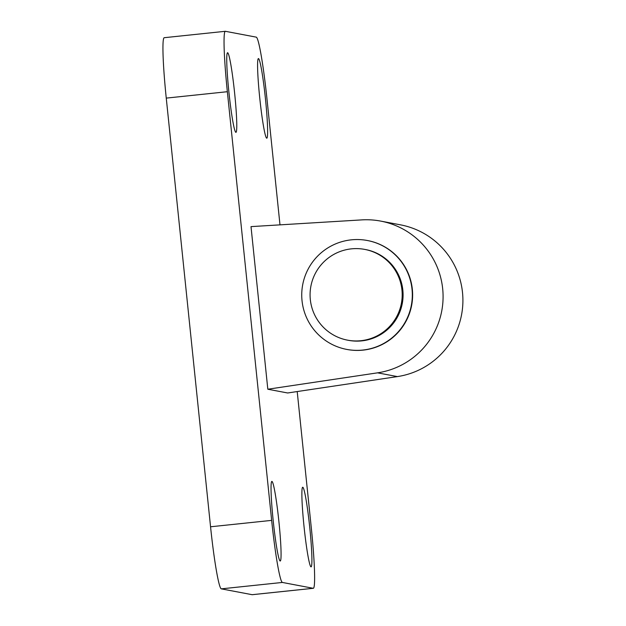 <?xml version="1.0" encoding="UTF-8"?>
<svg xmlns="http://www.w3.org/2000/svg" width="626" height="626" viewBox="0 0 626 626"><rect width="100%" height="100%" fill="white"/><g stroke="black" fill="none" stroke-linecap="round" stroke-linejoin="round"><path stroke-width="0.94" d="M346.702 349.402L347.031 349.464A55.417 55.276 -79.3 0 0 412.581 297.303A55.417 55.276 -79.3 0 0 367.665 240.564L367.337 240.501A55.417 55.276 -79.3 0 0 302.71 284.658A55.417 55.276 -79.3 0 0 362.712 350.067A55.417 55.276 -79.3 0 0 367.337 240.501M347.54 340.161L348.424 340.325A46.183 46.058 -79.3 0 0 403.042 296.857A46.183 46.058 -79.3 0 0 365.615 249.571L364.739 249.406A46.183 46.058 -79.3 0 0 310.887 286.207A46.183 46.058 -79.3 0 0 360.889 340.708A46.183 46.058 -79.3 0 0 364.739 249.406M297.209 391.547L311.302 527.89A61.575 4.296 -96 0 1 313.313 588.299A61.575 4.296 -96 0 1 313.227 588.291L282.381 582.446A61.575 4.296 -96 0 1 271.653 520.378L227.355 91.709A61.575 4.296 -96 0 1 225.337 31.3A61.575 4.296 -96 0 1 225.43 31.308L256.269 37.145A61.575 4.296 -96 0 1 267.005 99.221L279.986 224.859M313.227 588.291L252.129 594.692A61.575 4.296 84 0 0 252.223 594.7L313.313 588.299M252.129 594.692L221.291 588.855L282.381 582.446M271.653 520.378L210.555 526.779A61.575 4.296 84 0 0 221.291 588.855M210.555 526.779L166.258 98.11L227.355 91.709M225.337 31.3L164.247 37.701A61.575 4.296 84 0 0 166.258 98.11M227.645 52.741A40.025 2.794 -96 0 1 234.578 92.656A40.025 2.794 -96 0 1 235.932 132.352A40.025 2.794 -96 0 1 228.983 92.844A40.025 2.794 -96 0 1 227.582 52.733A40.025 2.794 -96 0 1 227.645 52.741M302.781 487.247A40.025 2.794 -96 0 1 309.714 527.17A40.025 2.794 -96 0 1 311.067 566.859A40.025 2.794 -96 0 1 304.119 527.358A40.025 2.794 -96 0 1 302.726 487.247A40.025 2.794 -96 0 1 302.781 487.247M271.942 481.402A40.025 2.794 -96 0 1 278.875 521.325A40.025 2.794 -96 0 1 280.229 561.013A40.025 2.794 -96 0 1 273.28 521.513A40.025 2.794 -96 0 1 271.887 481.402A40.025 2.794 -96 0 1 271.942 481.402M258.483 58.578A40.025 2.794 -96 0 1 265.416 98.501A40.025 2.794 -96 0 1 266.77 138.197A40.025 2.794 -96 0 1 259.821 98.689A40.025 2.794 -96 0 1 258.421 58.578A40.025 2.794 -96 0 1 258.483 58.578M267.818 389.223L287.639 392.979L397.385 376.594A76.975 76.771 -79.3 0 0 400.483 224.844L380.655 221.088A76.975 76.771 100.7 0 1 377.564 372.838L267.818 389.223L251.01 226.62L361.758 219.89A76.975 76.771 100.7 0 1 380.655 221.088M397.385 376.594L377.564 372.838"/></g></svg>
